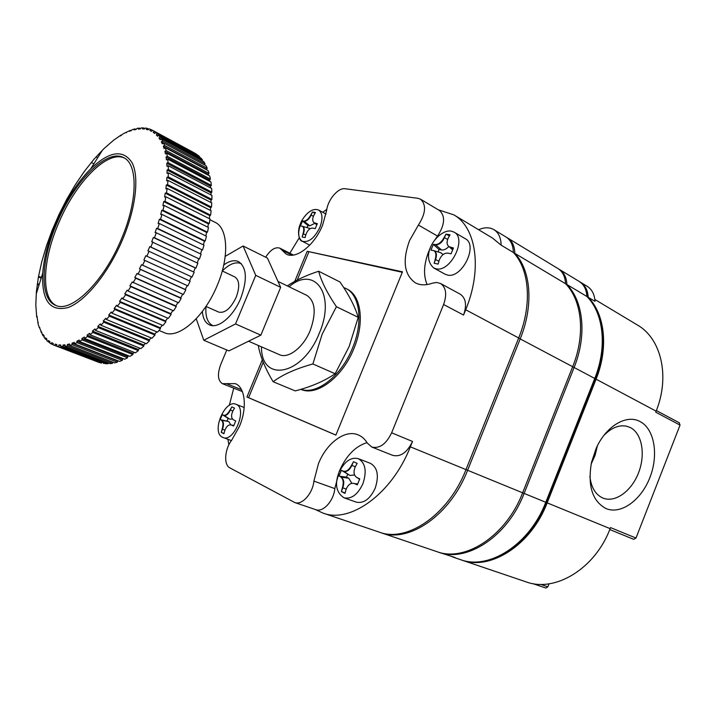 <?xml version="1.0" encoding="UTF-8"?>
<svg xmlns="http://www.w3.org/2000/svg" width="716" height="716" viewBox="0 0 716 716"><rect width="100%" height="100%" fill="white"/><g stroke="black" fill="none" stroke-linecap="round" stroke-linejoin="round"><path stroke-width="1.07" d="M300.953 389.289C316.562 395.232 341.532 375.864 352.594 347.851C363.495 321.94 359.871 294.849 345.756 288.414L343.671 287.519M300.863 389.316L300.899 389.334C316.4 396.807 342.543 377.404 353.937 348.468C364.829 322.585 361.186 295.502 347.054 289.067L345.756 288.414M294.768 502.543L315.765 509.667C323.041 512.647 333.719 500.958 334.82 488.607L313.903 481.107C312.695 493.61 301.964 505.505 294.768 502.543L229.845 467.87C223.535 464.944 224.645 449.147 231.644 440.268L239.457 426.369C247.468 407.592 245.167 387.105 235.224 383.633L226.462 383.651L241.507 389.692M420.578 199.227L439.508 210.522C445.504 216.178 444.851 224.708 437.557 236.092L418.404 225.048C425.769 213.475 426.494 204.865 420.578 199.227L417.884 198.305L345.076 188.738C338.203 187.449 327.74 199.827 326.675 210.325L322.639 225.057C314.619 245.257 295.932 259.765 286.221 254.073L281.889 250.045L292.056 255.2M313.903 481.107L318.459 463.682C326.612 443.007 345.067 429.197 358.143 434.872C361.849 436.384 364.9 439.123 367.317 443.079L371.783 447.035C379.552 448.851 386.175 444.108 391.634 432.813L443.598 304.524C447.115 294.41 446.086 287.393 440.492 283.473L436.626 282.453L432.24 283.223C425.787 285.478 420.167 285.353 415.378 282.847C404.182 274.899 402.222 260.821 409.525 240.63L418.404 225.048M334.82 488.607L339.241 471.405C345.98 455.886 355.252 446.283 367.031 442.613M430.495 247.557L428.768 251.432C423.774 264.24 423.219 275.284 427.094 284.556M262.289 359.888L246.939 397.031L335.876 435.113L402.49 271.811L307.191 251.298L294.768 281.334M265.663 257.196C270.541 249.678 275.284 246.671 279.893 248.184L281.889 250.045M226.766 349.99L220.68 364.641C217.216 374.316 217.807 380.661 222.452 383.678L226.462 383.651M315.228 509.479L322.943 513.059C350.106 523.781 392.028 493.834 410.34 446.829L412.514 441.459L391.634 432.813M228.869 444.797L227.93 439.32M229.317 405.346L233.72 388.197M326.827 209.314L322.782 212.312M299.261 237.757L289.837 253.231M478.61 229.72C484.463 227.178 489.574 227.16 493.959 229.684C498.587 232.655 500.976 237.81 501.128 245.158L513.345 252.462C529.491 269.305 532.328 304.551 518.688 337.979L465.982 469.615C448.592 514.732 406.974 542.961 379.167 532.104L322.943 513.059M438.273 209.788L453.828 214.854C476.238 227.312 482.62 268.894 465.695 309.76L463.556 315.049L443.598 304.524M501.128 245.158L492.483 238.043L453.828 214.854M493.959 229.684L506.078 237.041C510.723 240.021 513.148 245.167 513.345 252.462M437.557 236.092L434.88 239.86M440.492 283.473L460.254 294.187C465.901 298.125 466.993 305.079 463.556 315.049M371.783 447.035L392.699 455.358C400.521 457.22 407.127 452.584 412.514 441.459M242.384 391.607L222.452 383.678M402.294 272.295L307.191 251.298M263.228 362.269L248.586 397.684L335.894 435.068M248.586 397.684L246.939 397.031M308.766 252.104L297.221 280.019M358.233 317.331C355.055 306.716 348.978 294.947 340.002 282.006L318.683 271.248C321.144 280.994 327.051 292.808 336.404 306.708L358.233 317.331L349.113 346.607L335.142 373.743L312.883 363.97C295.959 368.65 282.704 374.575 273.127 381.726C264.947 367.961 260.006 355.87 258.297 345.452M261.474 346.839C261.054 383.257 302.761 375.819 319.345 333.11C336.216 294.151 314.387 264.759 289.085 286.785M336.404 306.708L322.173 334.139L312.883 363.97M287.322 285.935C295.627 280.242 306.081 275.347 318.683 271.248M273.127 381.726L295.234 390.909C311.209 386.765 324.509 381.037 335.142 373.743M205.984 306.43C205.224 316.427 207.488 322.835 212.786 325.637M248.559 341.219L279.428 354.662C288.324 359.083 303.521 347.35 310.288 330.282C316.454 312.794 315.273 301.141 306.743 295.332L277.987 281.406M241.292 263.64C235.716 261.447 229.38 263.891 222.282 270.979L234.875 276.949C239.493 280.171 239.932 286.955 236.173 297.301C230.74 308.507 224.914 313.438 218.693 312.095L205.975 306.421M202.377 311.469C202.923 318.405 205.277 322.88 209.457 324.885C218.049 329.208 233.47 316.338 240.791 298.16C247.512 279.562 246.778 267.381 238.58 261.626C234.338 259.729 229.397 260.848 223.759 264.965M196.229 318.781L203.783 340.252L228.905 350.894L260.857 335.16L280.663 287.34L255.737 275.347L243.091 245.991L225.218 256.355M260.857 335.16L235.537 323.936L255.737 275.347M203.783 340.252L235.537 323.936M280.663 287.34L267.453 258.091L243.091 245.991M121.308 239.305C137.857 200.981 138.09 164 123.635 157.636C106.738 148.194 74.249 181.452 57.155 222.587C40.857 259.881 39.183 299.091 55.633 305.338C71.251 313.295 103.65 282.059 121.308 239.305M124.324 158.012C107.176 149.859 75.413 182.804 58.587 223.249C42.584 259.917 40.678 298.536 56.43 305.642M56.143 222.327C48.464 240.469 43.998 257.411 42.727 273.145C41.51 300.514 49.914 311.997 67.931 307.576C85.222 301.454 108.411 273.145 122.57 239.627C135.879 208.204 139.405 176.825 132.048 162.675C123.17 149.134 109.423 151.13 90.825 168.672C77.283 182.41 65.72 200.301 56.143 222.327M53.825 345.121L99.587 362.636L53.118 344.835L53.208 343.403L51.615 342.642L51.525 344.065L49.762 342.991L49.887 341.595L48.446 340.53L48.33 341.926L46.746 340.512L46.898 339.151L45.627 337.8L45.475 339.16L44.088 337.424L44.267 336.108L43.157 334.488L42.978 335.795L38.297 324.813L36.946 315.962L36.695 317.045L35.809 304.98L36.4 291.519L38.413 276.985L41.788 261.689L46.424 245.955L52.223 230.078L59.061 214.388L66.812 199.164L75.314 184.71L84.416 171.321L93.957 159.265L103.731 148.83L113.558 140.246L121.013 135.064L120.342 135.968L123.224 133.767L130.401 130.348L129.623 131.305L132.505 129.596L134.903 128.898L134.071 129.873L136.094 129.417L136.935 128.433L139.244 128.075L138.349 129.068L140.291 128.907L141.177 127.913L143.379 127.904L142.439 128.898L144.274 129.05L145.214 128.048L147.29 128.388L146.306 129.39L148.024 129.847L149.018 128.844L150.951 129.551L149.921 130.536L151.515 131.305L152.553 130.312L154.334 131.386L153.251 132.362L154.71 133.436L155.793 132.46L197.849 155.175L199.558 156.652L157.404 133.901L155.793 132.46M56.806 346.016L101.412 363.137L56.806 346.016L56.85 344.566L55.105 344.11L55.06 345.551M60.797 346.517L63.071 346.508L107.919 363.764L105.565 363.728L60.797 346.517L60.797 345.049L58.918 344.906L58.918 346.374M65.075 346.329L67.492 345.935L112.493 363.316L110.004 363.647L65.075 346.329L65.031 344.852L63.017 345.031L63.071 346.508M69.622 345.434L72.173 344.656L117.308 362.171L114.694 362.869L69.622 345.434L69.524 343.957L67.394 344.459L67.492 345.935M74.41 343.823L77.077 342.66L122.329 360.318L119.608 361.401L74.41 343.823L74.258 342.355L72.021 343.188L72.173 344.656M79.404 341.496L82.17 339.948L127.538 357.776L124.718 359.235L79.404 341.496L79.19 340.037L76.863 341.21L77.077 342.66M84.586 338.453L87.433 336.529L132.881 354.545L129.99 356.371L84.586 338.453L84.309 337.03L81.901 338.525L82.17 339.948M89.903 334.712L92.82 332.412L138.34 350.634L135.396 352.818L89.903 334.712L89.563 333.325L87.092 335.142L87.433 336.529M95.335 330.291L98.289 327.633L143.871 346.061L140.891 348.603L95.335 330.291L94.933 328.939L92.409 331.069L92.82 332.412M100.84 325.198L103.82 322.2L149.429 340.852L146.44 343.734L100.84 325.198L100.365 323.909L97.823 326.344L98.289 327.633M106.371 319.479L109.351 316.15L154.987 335.043L151.998 338.238L106.371 319.479L105.834 318.244L103.274 320.965L103.82 322.2M111.902 313.152L114.855 309.518L160.491 328.653L157.538 332.161L111.902 313.152L111.293 311.997L108.743 314.986L109.351 316.15M117.379 306.278L120.288 302.358L165.906 321.752L163.006 325.529L117.379 306.278L116.699 305.195L114.184 308.435L114.855 309.518M122.758 298.885L125.604 294.715L171.178 314.36L168.358 318.396L122.758 298.885L122.015 297.883L119.545 301.355L120.288 302.358M128.012 291.036L130.76 286.642L176.288 306.555L173.558 310.807L128.012 291.036L127.197 290.123L124.799 293.802L125.604 294.715M133.087 282.775L135.727 278.193L181.175 298.375L178.57 302.814L132.209 281.97L129.891 285.827L130.76 286.642M137.937 274.183L140.452 269.44L185.811 289.882L183.35 294.482L137.007 273.476L134.796 277.486L135.727 278.193M142.547 265.314L144.9 260.454L190.152 281.155L187.852 285.881L141.553 264.714L139.459 268.84L140.452 269.44M146.861 256.238L149.044 251.298L194.179 272.25L192.058 277.056L145.813 255.746L143.862 259.962L144.9 260.454M193.562 271.964L195.253 267.918L195.916 268.097L150.843 247.029L149.751 246.644L148.847 248.774L147.952 250.913L149.044 251.298M159.006 330.443L164.233 332.627C178.257 339.608 204.436 317.054 217.324 285.21C229.523 256.677 227.948 228.019 215.033 222.273L209.922 219.705M199.415 259.058L154.477 237.748L156.276 232.754L201.133 254.189L199.415 259.058L153.34 237.479L151.711 241.766L197.849 263.237L195.916 268.097M202.512 250.018L157.735 228.476L159.319 223.517L204.015 245.176L202.512 250.018L156.553 228.323L155.104 232.602L156.276 232.754M205.197 241.041L160.581 219.284L161.941 214.397L206.468 236.262L205.197 241.041L204.418 241.194L159.373 219.239L158.111 223.473L159.319 223.517M207.452 232.19L163.006 210.236L164.125 205.456L208.481 227.509L207.452 232.19L206.647 232.458L161.771 210.307L160.697 214.46L161.941 214.397M209.26 223.544L164.984 201.411L165.87 196.766L210.039 218.998L209.26 223.544L208.428 223.911L163.731 201.581L162.863 205.626L164.125 205.456M210.602 215.158L166.524 192.864L167.15 188.398L211.131 210.781L210.602 215.158L209.761 215.632L165.244 193.132L164.591 197.043L165.87 196.766M211.48 207.103L167.589 184.656L167.983 180.396L211.766 202.914L211.48 207.103L210.629 207.667L166.309 185.023L165.87 188.773L167.15 188.398M211.9 199.415L168.206 176.843L168.341 172.825L211.936 195.45L211.9 199.415L211.05 200.077L166.917 177.308L166.694 180.862L167.983 180.396M211.855 192.156L168.358 169.486L168.251 165.736L211.641 188.451L211.855 192.156L211.005 192.899L167.07 170.041L167.061 173.379L168.341 172.825M211.354 185.381L168.054 162.63L167.705 159.167L210.898 181.945L211.354 185.381L210.513 186.205L166.783 163.266L166.971 166.372L168.251 165.736M210.406 179.116L167.302 156.312L166.721 153.152L209.716 175.975L210.406 179.116L209.582 180.011L166.049 157.019L166.443 159.865L167.705 159.167M209.027 173.406L166.121 150.575L165.315 147.738L208.114 170.578L209.027 173.406L208.222 174.373L164.886 151.345L165.477 153.922L166.721 153.152M207.237 168.287L164.528 145.438L163.499 142.94L206.101 165.781L207.237 168.287L206.45 169.307L163.311 146.261L164.098 148.561L165.315 147.738M205.044 163.776L162.523 140.936L161.288 138.779L203.702 161.601L205.044 163.776L204.302 164.814M202.476 159.892L160.142 137.087L158.71 135.288L200.945 158.066L202.476 159.892L201.966 160.67M196.193 154.28L154.334 131.386M196.309 154.065L152.732 130.419M152.481 130.375L150.951 129.551M148.704 129.157L147.29 128.388M144.686 128.611L143.379 127.904M140.452 128.728L139.244 128.075M135.942 129.453L134.903 128.898M131.171 130.751L130.401 130.348M126.347 132.72L125.765 132.415M121.46 135.306L121.013 135.064M38.413 276.985L41.17 278.139M37.232 284.368L39.004 285.102M36.4 291.519L36.946 291.743M36.695 317.045L37.142 317.224M37.697 322.46L38.279 322.692M39.085 327.418L39.845 327.713M40.848 331.875L41.877 332.278M42.978 335.795L44.24 336.287M45.475 339.16L46.844 339.688M48.33 341.926L49.807 342.49M51.525 344.065L53.127 344.673M150.843 247.029L152.848 242.035M197.222 262.942L198.708 258.986M190.152 281.155L189.543 280.86L191.441 276.77M185.811 289.882L185.247 289.479L187.234 285.595M181.175 298.375L180.674 297.865L182.714 294.204M176.288 306.555L175.841 305.938L177.926 302.528M171.178 314.36L170.802 313.653L172.905 310.52M165.906 321.752L165.584 320.947L167.678 318.101M160.491 328.653L160.241 327.776L162.29 325.225M154.987 335.043L154.808 334.077L156.786 331.848M149.429 340.852L149.322 339.823L151.201 337.907M143.871 346.061L143.826 344.969L145.581 343.385M138.34 350.634L138.367 349.489L139.951 348.227M132.881 354.545L132.97 353.364L134.357 352.406M127.538 357.776L127.69 356.559L128.817 355.906M122.329 360.318L122.543 359.074L123.367 358.707M117.308 362.171L117.988 360.775M112.493 363.316L112.797 362.144M107.919 363.764L108.17 362.94M103.605 363.54L103.775 363.039M199.254 157.153L199.558 156.652M206.638 169.79L206.45 169.307M208.472 175.313L208.222 174.373M209.815 181.372L209.582 180.011M210.674 187.941L210.513 186.205M211.05 194.994L211.005 192.899M210.951 202.494L211.05 200.077M210.37 210.397L210.629 207.667M209.314 218.64L209.761 215.632M207.792 227.169L208.428 223.911M205.805 235.931L206.647 232.458M203.371 244.863L204.418 241.194M200.498 253.885L201.769 250.054M154.477 237.748L153.34 237.479M157.735 228.476L156.553 228.323M160.581 219.284L159.373 219.239M163.006 210.236L161.771 210.307M164.984 201.411L163.731 201.581M166.524 192.864L165.244 193.132M167.589 184.656L166.309 185.023M168.206 176.843L166.917 177.308M168.358 169.486L167.07 170.041M168.054 162.63L166.783 163.266M167.302 156.312L166.049 157.019M166.121 150.575L164.886 151.345M164.528 145.438L163.311 146.261M162.523 140.936L161.333 141.813L162.308 143.818L163.499 142.94M160.142 137.087L158.988 138L160.133 139.701L161.288 138.779M157.404 133.901L156.285 134.85L157.592 136.237L158.71 135.288M195.253 267.918L149.751 246.644M189.543 280.86L143.862 259.962M185.247 289.479L139.459 268.84M180.674 297.865L134.796 277.486M175.841 305.938L129.891 285.827M170.802 313.653L124.799 293.802M165.584 320.947L119.545 301.355M160.241 327.776L114.184 308.435M154.808 334.077L108.743 314.986M149.322 339.823L103.274 320.965M143.826 344.969L97.823 326.344M138.367 349.489L92.409 331.069M132.97 353.364L87.092 335.142M127.69 356.559L81.901 338.525M122.543 359.074L76.863 341.21M117.585 360.909L72.021 343.188M69.622 345.327L67.394 344.459M65.067 345.819L63.017 345.031M60.797 345.631L58.918 344.906M56.841 344.772L55.105 344.11M37.196 290.947L36.65 290.723M39.237 284.377L37.474 283.643M41.376 277.486L38.646 276.34M93.894 163.785L91.379 162.523M97.698 157.726L96.168 156.956M154.916 133.257L153.251 132.362M158.084 135.816L156.285 134.85M160.948 139.056L158.988 138M163.472 142.958L161.333 141.813M565.524 283.706L514.84 253.366C514.634 246.071 512.217 240.925 507.563 237.945L557.907 268.518C562.633 271.552 565.175 276.609 565.524 283.706C582.099 300.505 585.652 334.712 572.684 366.726L522.635 492.814C506.176 536.007 465.006 562.534 436.679 551.58L380.814 532.659C408.639 543.525 450.248 515.35 467.611 470.278L545.771 502.283L594.745 378.469L574.107 367.487L524.13 493.422C507.689 536.57 466.537 563.053 438.192 552.099L454.893 557.451M314.942 223.303L309.768 225.817L307.943 225.486L302.483 221.002L300.443 225.925L302.403 226.247C303.951 227.402 304.166 229.89 303.047 233.693L302.152 237.032L305.07 237.614L305.992 234.266C307.701 229.997 310.019 227.948 312.955 228.127L315.228 228.664L317.304 223.652L314.279 222.81C312.373 221.441 312.203 218.989 313.778 215.453L315.452 212.536L312.498 212.043L314.995 213.296M302.483 221.002L304.219 221.253C306.833 221.28 309.124 219.23 311.102 215.113L312.14 212.589L310.807 214.952C308.569 218.935 306.278 220.984 303.924 221.101L302.743 220.993M312.14 212.589L312.498 212.043M314.494 222.909L316.848 223.508M302.295 236.378L303.342 233.855C304.685 230.167 304.497 227.697 302.779 226.444L302.573 226.346M307.943 225.486L307.048 227.634M308.954 228.189L310.037 228.753M448.834 246.528C446.345 249.123 443.902 250.26 441.512 249.938L439.042 249.481L433.314 244.38L430.978 250.108L433.968 250.681C436.044 252.211 436.456 255.111 435.23 259.389L434.173 263.273L438.138 264.061L439.23 260.168C441.253 255.191 444.206 252.855 448.073 253.151L451.053 253.831L453.434 247.978L449.209 246.778C446.802 245.033 446.444 242.178 448.144 238.213L450.024 234.794L446.014 234.132L449.388 235.895M444.967 274.147L447.285 274.998C461.731 279.186 478.601 245.203 465.284 238.705L454.096 232.145C467.351 238.598 450.346 272.877 435.955 268.751L433.645 267.909L444.967 274.147M433.314 244.38L435.686 244.738C439.194 244.845 442.103 242.509 444.421 237.712L445.612 234.767L444.108 237.533C441.521 242.169 438.613 244.514 435.382 244.568L433.69 244.38M445.612 234.767L446.014 234.132M434.335 262.512L435.534 259.568C437.002 255.415 436.626 252.533 434.388 250.913L434.156 250.797M439.042 249.481L438.049 251.925M449.442 246.904L452.843 247.799M440.68 252.712L443.15 254.52M354.572 474.994L349.882 475.442L341.389 470.287L338.999 476.158L346.499 477.151L348.746 478.216L351.842 483.3M345.085 492.966L341.371 491.579L344.987 493.36L346.079 489.449C347.994 484.687 350.697 482.7 354.187 483.479L357.311 484.866L359.745 478.87L356.971 477.581C353.776 475.522 353.185 471.978 355.217 466.957L357.168 463.377L353.507 461.731L351.538 465.284C349.023 469.839 346.32 471.826 343.42 471.244L341.389 470.287M341.371 491.579L342.767 487.793C344.486 482.665 343.94 479.129 341.12 477.205L340.789 477.089C343.304 478.897 343.85 482.432 342.436 487.677L341.541 490.809M343.975 497.79L356.246 502.14C363.719 503.697 370.02 499.079 375.157 488.285C379.194 475.872 377.627 467.566 370.467 463.368L358.367 458.705C365.482 462.894 366.995 471.244 362.905 483.765C357.723 494.649 351.413 499.329 343.975 497.79L343.966 497.781C336.216 492.581 334.542 484.168 338.928 472.533C344.459 461.399 350.938 456.781 358.367 458.705L358.331 458.688M347.627 474.377L346.499 477.151M349.882 475.442L343.787 471.379C346.947 472.059 349.641 470.072 351.869 465.409L353.095 462.393M356.738 484.634L354.375 483.551M223.983 433.44L221.262 432.401L223.92 433.708L224.842 430.361C226.471 426.226 228.619 424.445 231.286 425L233.613 426.029L235.725 420.91L233.613 419.934C231.241 418.341 230.964 415.405 232.79 411.154L234.508 408.111L231.823 406.894L230.087 409.919C227.894 413.848 225.746 415.629 223.625 415.262L222.255 414.618L220.17 419.639L228.771 421.518L230.794 424.865M221.262 432.401L222.47 429.17C224.01 424.803 223.759 421.876 221.718 420.408L221.405 420.292C223.168 421.661 223.419 424.579 222.157 429.054L221.405 431.748M232.476 419.021L229.755 419.137L223.965 415.387C226.337 415.853 228.476 414.072 230.391 410.035L231.456 407.467M233.174 425.859L231.456 425.071M229.755 419.137L228.091 418.359L227.115 420.731M228.091 418.359L222.255 414.618M640.023 421.536C654.522 428.929 658.827 454.964 649.886 477.563C641.151 500.251 620.87 514.965 605.906 508.512C592.275 501.084 587.478 485.672 591.523 462.276L596.097 448.565C605.826 426.199 626.473 413.946 640.023 421.536M589.894 476.471C591.201 487.39 595.452 494.55 602.639 497.942L602.774 497.996C614.928 503.214 631.44 491.328 638.511 472.891C645.751 454.526 642.109 433.44 630.277 427.541L626.679 426.226C619.045 424.686 611.464 427.738 603.928 435.382M591.148 464.075L595.112 455.295L597.35 445.925M594.835 299.467L637.437 325.028C661.083 338.417 670.283 376.186 656.142 411.163L596.079 379.185C608.752 347.779 604.904 314.029 588.185 297.265C587.773 290.266 585.187 285.245 580.425 282.194L579.763 281.818M588.185 297.265L594.987 301.338C594.557 294.365 591.953 289.353 587.192 286.302L580.425 282.194M679.162 422.744L680.039 425.107L655.74 412.192L656.142 411.163M596.079 379.185L547.167 502.856L610.13 528.641L610.542 527.602L635.987 538.047L680.039 425.107M635.987 538.047L633.678 539.318L609.772 529.554L633.678 539.318M540.526 584.354L547.83 586.843L549.011 583.826M547.83 586.843L545.878 588.06L532.695 583.576M461.006 559.814L461.65 560.046C490.165 571.019 531.102 545.216 547.167 502.856M610.13 528.641C595.068 568.862 554.837 592.839 525.983 581.831L461.65 560.046M579.137 281.415L559.268 269.35C564.002 272.375 566.553 277.441 566.902 284.52L586.896 296.487C586.485 289.488 583.898 284.458 579.137 281.415C584.211 284.789 586.932 289.935 587.308 296.871M450.874 556.216L454.767 557.71M595.211 378.809C607.803 347.555 604.098 313.823 587.129 296.684L586.896 296.487C603.606 313.259 607.437 347.036 594.745 378.469L595.202 378.845L546.29 502.498C530.296 544.634 489.476 570.643 460.227 559.563C488.733 570.536 529.679 544.697 545.771 502.283L546.29 502.498M410.34 446.829L467.611 470.278L520.237 338.802C533.859 305.419 531.003 270.2 514.84 253.366M518.688 337.979L465.695 309.76M572.684 366.726L518.644 338.086M309.742 245.149L302.197 241.229C299.592 241.417 296.406 232.378 300.532 223.517C301.284 220.447 309.706 206.593 318.575 210.021C322.594 212.974 323.032 218.738 319.9 227.33C314.467 238.231 308.569 242.867 302.197 241.229L302.197 241.229C298.08 238.249 297.614 232.458 300.792 223.839M316.902 224.538L315.04 223.088M305.759 235.036L303.047 233.693M309.768 225.817L303.924 221.101M313.402 216.259L310.807 214.952M451.241 231.125L454.096 232.136M438.89 261.268L435.23 259.389M441.512 249.938L435.382 244.568M447.643 239.386L444.108 237.533M452.852 249.302L450.462 247.253M346.204 489.091L342.436 487.677M348.746 478.216L340.789 477.089M355.324 466.751L351.538 465.284M357.597 484.097L354.518 483.613M357.445 477.796L359.593 479.21M231.402 440.591L222.542 437.306C210.808 432.213 225.119 398.83 236.011 404.307L236.226 404.397C247.638 408.38 234.141 442.622 223.115 437.557L222.595 437.333M232.861 411.002L230.087 409.919M233.81 425.51L231.483 425.08M224.922 430.101L222.157 429.054M228.771 421.518L221.405 420.292M566.902 284.52C583.477 301.329 587.057 335.509 574.107 367.487L572.648 366.834M293.435 255.057L279.893 248.184M42.727 273.145L36.427 293.417M194.582 153.027L152.687 130.393M90.825 168.672L102.146 150.664M507.563 237.945L506.776 237.497M318.575 210.021L326.048 214.102M302.591 226.346L309.151 228.243M314.467 222.909L316.767 224.842M454.096 232.145L451.062 231.062C438.586 229.048 419.2 254.681 433.645 267.909M449.308 246.832L452.601 249.884M434.066 250.734L441.011 252.811M354.554 483.613L357.669 483.918M357.23 477.706L359.575 479.246M236.011 404.307L244.192 407.502M231.411 425.044L233.846 425.42M532.632 583.567L545.878 588.06M656.375 410.563L679.421 422.852M454.356 557.567L460.227 559.563M559.268 269.35L558.543 268.93"/></g></svg>

